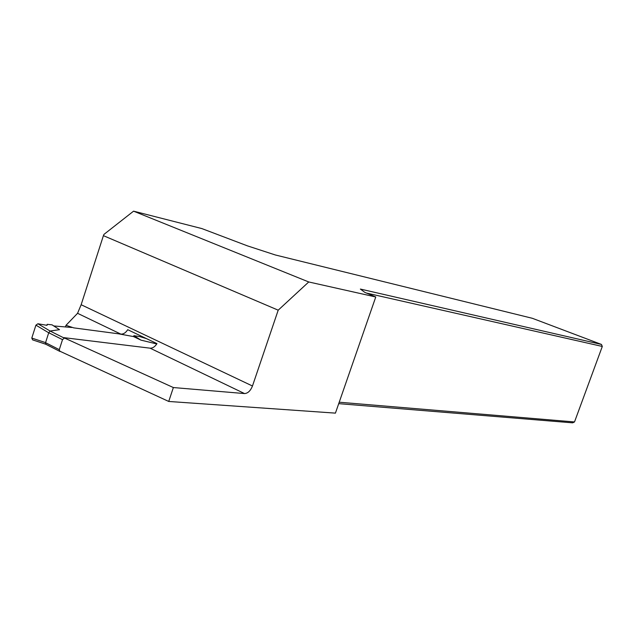 <?xml version="1.0" encoding="UTF-8"?>
<svg xmlns="http://www.w3.org/2000/svg" width="634" height="634" viewBox="0 0 634 634"><rect width="100%" height="100%" fill="white"/><g stroke="black" fill="none" stroke-linecap="round" stroke-linejoin="round"><path stroke-width="0.95" d="M103.413 235.658L103.952 234.398L133.568 211.162L201.826 228.573L247.442 245.865L275.307 254.963L532.346 318.3L601.452 344.436L360.366 289.056L364.827 292.377L375.764 296.981L308.742 281.964L278.199 310.177L103.413 235.658L81.144 304.732L77.562 313.307L66.007 325.313L73.79 327.881L120.84 334.11C123.448 334.253 125.738 332.787 127.719 329.696L156.963 343.62C154.965 346.766 152.683 348.288 150.107 348.177L63.59 337.613L173.359 387.548L244.55 393.571L150.107 348.177M133.568 211.162L308.742 281.964M339.214 402.218L574.507 421.951L572.605 422.838L338.714 403.652M173.359 387.548L168.731 401.457L335.426 413.13L375.764 296.981M168.731 401.457L59.327 350.959M81.144 304.732L252.467 386.003L278.199 310.177M252.467 386.003C250.509 390.829 247.87 393.349 244.55 393.571M574.507 421.951L602.3 346.449L366.397 293.043M602.3 346.449L601.452 344.436M65.556 326.7L66.007 325.313M64.335 338.144L62.512 339.65L59.287 349.651L59.897 351.434L60.539 351.513M62.512 339.65L48.731 332.747L45.553 342.669L59.287 349.651M146.462 338.619L139.757 336.583L133.869 335.679L133.568 336.583L118.32 333.777M71.737 327.477L53.763 325.947M48.723 332.795L35.916 325.155L37.905 323.768L47.051 325.329L47.201 324.331L46.861 325.377M47.201 324.331L52.051 324.838L59.509 329.672L50.11 331.027L63.551 337.748M35.916 325.155L31.795 338.073L45.569 342.622M45.608 344.151L32.611 339.879L31.795 338.073M156.764 343.953L140.978 340.133L133.568 336.583M48.731 332.747L50.11 331.027M133.869 335.679L140.978 340.133M45.87 344.238L45.553 342.669M120.84 334.11L77.562 313.307M37.905 323.768L50.102 331.027M45.672 344.199L32.611 339.879M59.58 351.268L45.799 344.246"/></g></svg>
